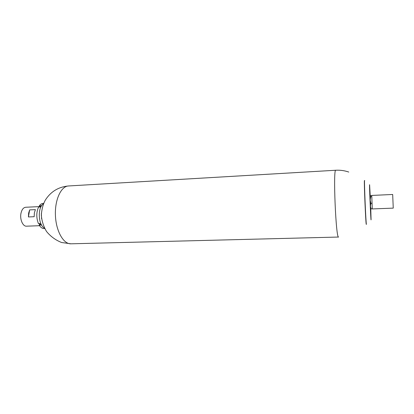 <?xml version="1.0" encoding="UTF-8"?>
<svg xmlns="http://www.w3.org/2000/svg" width="414" height="414" viewBox="0 0 414 414"><rect width="100%" height="100%" fill="white"/><g stroke="black" fill="none" stroke-linecap="round" stroke-linejoin="round"><path stroke-width="0.62" d="M38.932 223.55L39.527 224.347M39.666 206.596L25.704 207.259C23.35 207.564 21.761 209.639 20.938 213.495C19.737 219.467 22.894 226.551 26.496 226.179L39.584 225.702M34.378 212.899L34.181 216.703L28.421 216.946L28.623 213.153L29.648 209.893L35.387 209.629L34.378 212.899M28.421 216.946L29.648 209.893M43.475 203.848C37.4 207.098 38.166 225.366 44.495 228.093M41.55 225.009L39.19 225.097C40.639 227.426 42.285 228.58 44.132 228.564L44.728 228.544M40.914 206.938L38.559 207.047C36.277 212.253 36.225 217.764 38.404 223.57L40.784 223.482M39.19 225.097L39.578 224.445L41.209 224.383M39.578 224.445L39.118 223.544M43.672 203.377L43.082 203.409C41.705 203.491 40.468 204.268 39.366 205.732L41.695 205.623M39.418 207.005L39.739 206.477L39.366 205.732M39.739 206.477L41.198 206.41M41.591 218.794L41.359 213.36M364.543 180.628L364.392 180.659C364.046 183.423 365.645 221.531 366.224 224.269L366.39 224.404C365.816 221.656 364.201 183.283 364.548 180.509L364.713 180.597M370.225 195.884L369.619 185.099C369.076 179.453 370.991 225.066 371.063 219.41L370.753 208.423M372.217 207.44L372.315 208.935L393.253 208.123L392.679 194.482L371.751 195.434L372.217 207.44M371.788 197.364L371.762 196.526M372.051 203.936L371.989 202.606M372.295 208.718L372.264 208.258M371.746 195.574L370.633 195.62L370.044 196.179L370.602 196.691L370.147 200.055L370.856 203.383L372.02 203.336M370.602 196.691L371.762 196.64M370.856 203.383L370.416 206.172L371.135 208.894L372.289 208.853M371.135 208.894L370.53 208.102L370.044 196.179M70.96 243.81L61.598 242.506C55.616 240.136 50.591 236.461 46.523 231.478C43.439 226.272 41.705 220.714 41.322 214.804C41.85 208.879 43.18 203.988 45.307 200.138C50.741 191.604 58.488 186.88 68.543 185.964C61.086 186.176 54.715 199.734 55.424 215.471C56.03 231.214 63.508 244.203 70.954 243.81L338.605 237.046C335.914 239.489 332.913 167.981 335.801 170.247C340.241 169.999 344.557 170.599 348.754 172.048M335.795 170.247L68.543 185.964M370.53 208.102L371.042 208.842"/></g></svg>
